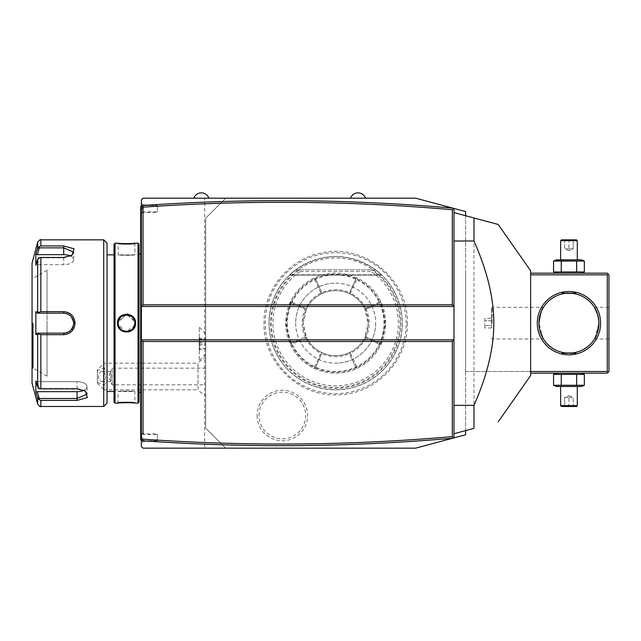 <?xml version="1.0" encoding="UTF-8"?>
<svg xmlns="http://www.w3.org/2000/svg" width="641" height="641" viewBox="0 0 641 641"><rect width="100%" height="100%" fill="white"/><g stroke="black" fill="none" stroke-linecap="round" stroke-linejoin="round"><path stroke-width="0.48" stroke-dasharray="3.21 2.4" d="M415.648 448.147L225.68 448.147L205.689 428.148L205.689 218.188L225.68 198.189L415.648 198.189M452.883 208.165L465.638 211.586L465.638 434.75L452.883 438.172M406.114 323.168A70.446 70.446 0 0 0 335.668 252.722A70.446 70.446 0 0 0 265.222 323.168A70.446 70.446 0 0 0 335.668 393.614A70.446 70.446 0 0 0 406.114 323.168M257.089 415.528A25.255 25.255 0 0 0 282.336 440.784A25.255 25.255 0 0 0 307.592 415.528A25.255 25.255 0 0 0 282.336 390.273A25.255 25.255 0 0 0 257.089 415.528M465.638 430.592L465.638 215.745M530.628 371.492L465.638 371.492L465.638 273.178L465.638 373.158L465.638 371.492L607.283 371.492L607.283 274.845L530.628 274.845M204.687 448.147L143.031 448.147L141.365 446.481L141.365 199.856L143.031 198.189L225.68 198.189L205.689 218.188L205.689 428.148L225.68 448.147L204.687 448.147L204.687 198.189M365.49 198.189L350.499 198.189L365.49 198.189M208.854 198.189L193.854 198.189L208.854 198.189M143.031 204.856L141.365 203.189L141.365 243.211L141.365 203.189L143.031 204.856L157.365 204.856L143.031 204.856L143.031 207.179M141.365 243.211L141.365 259.741L141.365 243.211L140.7 243.211L140.7 439.149L141.365 440.479L141.365 403.117L141.365 443.147L141.365 439.814L142.366 440.816L142.366 434.43L141.365 435.247M141.365 259.741L141.365 379.857L141.365 259.741L140.7 259.677M141.365 379.857L141.365 396.386L141.365 379.857L140.7 379.857M141.365 396.386L141.365 403.117L141.365 396.386L140.7 396.322M205.689 353.391L205.689 333.56L205.689 353.391M205.689 395.136L205.689 357.846L205.689 395.136A19.999 19.999 0 0 1 198.005 389.824L198.005 363.159A19.999 19.999 0 0 1 205.689 357.846M199.287 359.353L199.287 327.166L199.255 359.353M199.255 349.041L199.255 337.607L199.255 350.05L199.92 348.44L199.92 338.328L199.92 349.337L199.92 348.44L205.689 348.263L205.689 338.536L205.689 348.263M199.255 342.823L205.689 342.975M199.255 337.607L199.92 338.328L205.585 338.328L205.585 339.217L199.92 339.217L199.255 338.616M199.255 350.05L199.92 349.337L205.585 349.337L205.689 338.536M199.255 344.834L205.585 344.722L205.689 349.121M205.689 344.682L205.689 339.393M97.376 382.26L104.034 385.305L104.034 389.824L198.005 389.824L198.005 363.159L104.034 363.159L104.034 367.67L97.376 370.714L97.376 369.825L97.376 383.158L97.376 370.714M97.376 383.158L104.034 389.824L104.034 363.159L97.376 369.825M104.034 385.305C108.433 379.432 108.433 373.551 104.034 367.67M105.621 376.491A5 3.534 90 0 1 102.087 381.491A5 3.534 90 0 1 98.554 376.491A5 3.534 90 0 1 102.087 371.492A5 3.534 90 0 1 105.621 376.491M102.087 381.491L110.26 381.491L110.965 376.491L110.26 371.492L112.183 368.158L112.183 384.824L112.183 368.158L205.689 368.158L205.689 384.824L112.183 384.824L110.26 381.491L110.909 380.802A5 3.534 90 0 1 109.154 376.491A5 3.534 90 0 1 110.909 372.173L110.909 380.802M102.087 371.492L110.26 371.492L110.909 372.173M205.689 384.824L205.689 368.158M141.365 339.826L453.98 339.826M141.365 306.502L453.98 306.502M453.98 437.875L453.98 208.461M453.98 241.008L453.98 433.717L453.98 241.008M453.98 433.717L473.971 428.356L473.971 217.98L453.98 212.62M478.41 219.166L479.212 219.382M530.628 375.562L530.628 270.766M142.366 205.521L141.365 206.522L142.366 205.521L157.365 205.521L142.366 205.521L142.366 211.907L157.365 211.907L157.365 204.856L157.365 211.907M141.365 213.365L143.031 212.363L157.365 212.363M141.365 211.081L142.366 211.907M141.365 432.971L143.031 433.965L157.365 433.965L157.365 440.816L142.366 440.816L140.7 439.149L141.365 440.479M142.366 434.43L157.365 434.43M142.366 440.816L157.365 440.816L157.365 441.481L143.031 441.481L141.365 443.147L143.031 441.481L157.365 441.481L157.365 433.965M143.031 439.157L143.031 441.481M140.7 439.149L141.365 439.814M141.365 386.587L140.7 386.651M141.365 249.942L140.7 250.014M141.365 205.857L140.7 206.522L140.7 243.211M140.7 207.187L141.365 206.522M140.7 252.177L140.7 394.151L140.7 252.177L141.365 252.842L141.365 393.486L141.365 252.842M140.7 394.151L141.365 393.486M141.365 323.168L141.365 254.012L141.365 323.168M139.033 244.181L139.033 402.155M138.031 243.179L138.031 403.149M134.866 323.168C135.379 333.913 117.688 333.913 118.2 323.168C117.688 312.415 135.379 312.415 134.866 323.168L135.531 323.168L128.032 314.218M126.501 314.09L117.535 323.168L125.46 332.174L135.275 325.332M115.035 243.179L115.035 403.149M117.904 243.219L118.737 243.308M120.62 243.476L121.702 243.548M122.816 243.612L124.05 243.66M125.211 243.684L126.533 243.7M127.871 243.684L129.017 243.66M130.275 243.604L131.365 243.548M132.479 243.468L134.33 243.308M135.171 243.219L134.866 243.844C135.379 244.405 117.688 244.405 118.2 243.844C117.688 244.405 135.379 244.405 134.866 243.844L134.866 254.846C135.379 255.398 117.688 255.398 118.2 254.846L118.2 243.844L117.535 243.179L118.2 243.844M134.85 322.687L134.81 322.207L134.85 322.687M134.746 321.742L134.41 320.436M134.29 320.115L126.421 314.835L118.697 320.324M118.681 320.38L118.489 320.989M118.433 321.205L118.329 321.742M118.256 322.207L118.216 322.687L118.256 322.207M118.208 323.561L118.601 325.708M120.572 328.985L122.431 330.419M122.663 330.548L124.138 331.149M125.884 331.469L126.646 331.501M126.766 331.493L125.82 331.469M128.953 331.141L129.402 330.988M129.73 330.86L131.213 330.059M131.325 329.979L131.79 329.634M131.814 329.61L133.36 327.944L134.866 323.208M117.904 403.109L118.2 391.491L134.866 391.491C135.379 390.938 117.688 390.938 118.2 391.491C117.688 390.938 135.379 390.938 134.866 391.491L134.866 402.484C135.379 401.931 117.688 401.931 118.2 402.484C117.688 401.931 135.379 401.931 134.866 402.484L135.531 403.149L131.357 402.788M130.251 402.724L129.017 402.676M127.855 402.644L124.042 402.676M122.816 402.724L121.702 402.788M120.62 402.86L118.737 403.021M114.034 244.181L114.034 402.155M114.034 323.168L114.034 391.491L114.034 323.168M107.039 243.179L107.039 403.149M103.706 239.846L103.706 406.482M47.049 311.654L40.856 311.654L40.856 257.458L63.707 257.458L72.088 255.198L74.044 248.764L63.707 245.944L40.856 245.944L40.856 239.846M74.172 327.591L75.045 323.168L68.395 312.68M67.746 312.407L63.707 311.654L63.707 313.169M40.856 406.482L40.856 400.385L77.04 400.385L87.376 397.572L85.421 391.13L77.04 388.871L40.856 388.871L40.856 334.682L63.707 334.682L73.603 328.777M40.856 334.682L38.74 333.921L37.643 334.546L37.643 386.795L38.74 388.678L40.856 388.871M40.856 257.458L38.74 257.65L37.643 259.533L37.643 311.782L35.856 311.782L35.856 334.554L37.234 333.168L39.325 333.168L38.74 333.921M39.325 333.168L47.049 333.168L47.049 376.155L47.049 323.168L47.049 333.168L37.234 333.168M50.887 333.168L63.707 333.168L63.707 334.682M64.236 333.152L64.773 333.112A10 10 0 0 1 64.236 333.152A10 10 0 0 0 64.773 333.112M66.4 332.799L66.872 332.655A10 10 0 0 1 66.4 332.799A10 10 0 0 0 66.872 332.655M66.92 332.631L67.385 332.463M70.574 330.435A10 10 0 0 1 69.837 331.068L70.574 330.435A10 10 0 0 1 70.173 330.796M70.959 330.051L71.327 329.642A10 10 0 0 1 70.959 330.051A10 10 0 0 0 71.327 329.642M73.451 325.42L73.611 324.562M73.635 324.394L73.707 323.168L75.045 323.168M73.691 322.623A10 10 0 0 0 73.651 322.086A10 10 0 0 1 73.691 322.623L73.635 321.958M71.327 316.686L70.967 316.285A10 10 0 0 1 71.327 316.686A10 10 0 0 0 70.967 316.285M70.574 315.901L69.837 315.26A10 10 0 0 1 70.574 315.901A10 10 0 0 0 70.173 315.532M67.385 313.866L66.92 313.697M66.872 313.681L66.4 313.537A10 10 0 0 1 66.872 313.681A10 10 0 0 0 66.4 313.537M64.773 313.225L64.244 313.185A10 10 0 0 1 64.773 313.225A10 10 0 0 0 64.244 313.185M49.373 313.169L39.325 313.169L38.74 312.407L40.856 311.654M37.643 311.782L38.74 312.407M71.56 255.519L63.707 257.842L39.325 257.842L63.707 257.842L71.095 255.847L73.707 252.161L63.707 247.851L39.325 247.851L38.74 246.897L40.856 245.944M37.643 242.314L37.675 248.059M37.683 248.027L37.891 247.61M37.915 247.57L38.476 247.033M37.002 250.246L35.856 253.98L35.856 265.358L37.234 264.669L39.325 257.842L37.234 264.669L35.856 265.358L37.643 259.533M32.05 263.179L32.05 383.158M67.882 314.082A10 10 0 0 1 68.355 314.314A10 10 0 0 0 67.882 314.082M68.371 314.322A10 10 0 0 1 68.843 314.587A10 10 0 0 0 68.371 314.322M69.3 314.875A10 10 0 0 1 69.749 315.196A10 10 0 0 0 69.3 314.875M71.792 317.279A10 10 0 0 1 71.984 317.551A10 10 0 0 0 71.383 316.758A10 10 0 0 1 71.672 317.111M72.281 318.016A10 10 0 0 1 72.529 318.457A10 10 0 0 0 72.281 318.016M72.545 318.489A10 10 0 0 1 72.786 318.97A10 10 0 0 0 72.545 318.489M73.186 319.979A10 10 0 0 0 73.002 319.474A10 10 0 0 1 73.314 320.38M73.346 320.5A10 10 0 0 1 73.475 321.021A10 10 0 0 0 73.346 320.5M73.691 323.705A10 10 0 0 1 73.651 324.242A10 10 0 0 0 73.691 323.705M73.475 325.308A10 10 0 0 1 73.346 325.836A10 10 0 0 0 73.475 325.308M73.314 325.957A10 10 0 0 1 73.002 326.862A10 10 0 0 0 73.186 326.357M72.786 327.359A10 10 0 0 1 72.545 327.847A10 10 0 0 0 72.786 327.359M72.529 327.88A10 10 0 0 1 72.281 328.32A10 10 0 0 0 72.529 327.88M71.664 329.218A10 10 0 0 1 71.383 329.578A10 10 0 0 0 71.984 328.777A10 10 0 0 1 71.792 329.057M69.741 331.141A10 10 0 0 1 69.3 331.453A10 10 0 0 0 69.741 331.141M68.843 331.75A10 10 0 0 1 68.371 332.014A10 10 0 0 0 68.843 331.75M68.355 332.022A10 10 0 0 1 67.882 332.254A10 10 0 0 0 68.355 332.022M66.352 332.807A10 10 0 0 1 65.831 332.935A10 10 0 0 0 66.352 332.807M37.643 386.795L35.856 380.97L35.856 392.356L37.234 391.659L39.325 398.486L77.04 398.486L87.04 394.167L84.428 390.489L77.04 388.486L39.325 388.486L77.04 388.486L84.892 390.81M40.856 400.385L38.74 399.431L37.643 398.173L37.643 404.014M39.325 398.486L38.74 399.431M35.856 380.97L37.234 381.667L39.325 388.486L37.234 381.667L35.856 380.97M35.856 334.554L37.643 334.546M36.088 393.101L37.002 396.09M39.325 313.169L47.049 313.169L47.049 323.168L47.049 270.173L47.049 313.169M35.856 311.782L37.234 313.169M32.05 323.168L32.05 368.992L32.05 323.168M33.196 323.168L33.196 368.158L33.196 323.168M37.234 391.659L77.04 391.659A10 5 0 0 0 87.04 386.667A10 5 0 0 0 77.04 381.667L37.234 381.667L77.04 381.667A10 5 0 0 1 87.04 386.667A10 5 0 0 1 83.899 390.305M70.566 256.031A10 5 180 0 1 73.707 259.669A10 5 180 0 1 63.707 264.669L37.234 264.669L63.707 264.669A10 5 180 0 0 73.707 259.669A10 5 180 0 0 63.707 254.669L37.234 254.669L39.325 247.851M35.856 253.98L37.234 254.669M134.754 321.814L133.368 318.401M133.36 318.393L132.759 317.624M132.743 317.607L131.197 316.261M129.69 315.452L129.234 315.284M128.897 315.18L128.184 314.995M128.152 314.995L127.311 314.867M125.796 314.867L124.923 314.995M124.891 314.995L124.154 315.18M121.774 316.334L121.157 316.798M120.885 317.039L120.372 317.559M118.216 323.649L118.256 324.13M118.313 324.538L119.699 327.936L121.205 329.57M121.221 329.586L121.822 330.035M122.455 330.435L123 330.716M131.277 330.011L131.894 329.546M131.91 329.53L132.719 328.753M134.81 324.122L134.85 323.649M118.2 254.846C117.688 255.398 135.379 255.398 134.866 254.846L118.2 254.846M600.617 323.168A31.657 31.657 0 0 0 568.96 291.503A31.657 31.657 0 0 0 537.294 323.168A31.657 31.657 0 0 0 568.96 354.826A31.657 31.657 0 0 0 600.617 323.168M607.283 371.492L608.117 372.325L608.95 371.492L608.95 274.845L608.117 274.011L607.283 274.845M530.628 373.158L607.283 373.158L608.117 372.325M556.564 373.158L581.347 373.158L556.564 373.158M530.628 273.178L607.283 273.178L608.117 274.011M556.564 273.178L581.347 273.178L556.564 273.178M608.95 323.168L608.95 307.335L608.95 323.168M598.942 322.391L598.95 323.168C597.452 313.369 595.946 308.097 594.439 307.343C596.098 308.481 597.604 313.753 598.95 323.168A29.999 29.999 0 0 0 598.598 318.585M597.075 312.736A29.999 29.999 0 0 1 597.757 314.787L597.957 315.508A29.999 29.999 0 0 1 598.133 316.221M598.141 316.245A29.999 29.999 0 0 1 598.309 316.991L598.462 317.752A29.999 29.999 0 0 1 598.566 318.377M598.79 320.051L598.862 320.829M594.856 338.304L598.95 323.168A29.999 29.999 0 0 1 598.638 327.519M538.969 323.945L538.961 323.168A29.999 29.999 0 0 0 539.313 327.751M539.345 327.952A29.999 29.999 0 0 0 539.458 328.585L539.602 329.338A29.999 29.999 0 0 0 539.77 330.091M539.778 330.107A29.999 29.999 0 0 0 539.954 330.828L540.155 331.549A29.999 29.999 0 0 0 540.836 333.6M541.076 334.233A29.999 29.999 0 0 0 541.325 334.834M541.349 334.898A29.999 29.999 0 0 0 541.605 335.467M565.338 352.943A29.999 29.999 0 0 0 565.739 352.991M565.875 352.999A29.999 29.999 0 0 0 566.299 353.039M567.157 353.111A29.999 29.999 0 0 0 567.606 353.127M567.622 353.135A29.999 29.999 0 0 0 568.054 353.151M568.503 353.159A29.999 29.999 0 0 0 568.96 353.159A29.999 29.999 0 0 0 569.408 353.159M569.865 353.151A29.999 29.999 0 0 0 570.29 353.135M570.306 353.127A29.999 29.999 0 0 0 570.754 353.111M571.62 353.039A29.999 29.999 0 0 0 572.036 352.999M595.056 337.943A29.999 29.999 0 0 0 596.098 335.932M596.338 335.403A29.999 29.999 0 0 0 596.563 334.898M596.587 334.834A29.999 29.999 0 0 0 596.835 334.233M597.075 333.6A29.999 29.999 0 0 0 597.757 331.549M597.957 330.828A29.999 29.999 0 0 0 598.133 330.107M598.141 330.091A29.999 29.999 0 0 0 598.309 329.338M598.462 328.585A29.999 29.999 0 0 0 598.59 327.823M539.313 318.585A29.999 29.999 0 0 0 538.961 323.168C540.467 313.369 541.974 308.097 543.48 307.343C541.813 308.481 540.307 313.753 538.961 323.168L543.063 338.304M539.121 326.277L539.057 325.5M596.835 312.103A29.999 29.999 0 0 0 596.587 311.494M596.563 311.438A29.999 29.999 0 0 0 596.314 310.861M595.529 309.242A29.999 29.999 0 0 0 595.056 308.385M572.036 293.33A29.999 29.999 0 0 0 571.62 293.29M570.754 293.225A29.999 29.999 0 0 0 569.865 293.185M569.408 293.177A29.999 29.999 0 0 0 568.96 293.169A29.999 29.999 0 0 0 568.503 293.177M568.054 293.185A29.999 29.999 0 0 0 567.157 293.225M566.299 293.29A29.999 29.999 0 0 0 565.875 293.33M565.739 293.346A29.999 29.999 0 0 0 565.338 293.394M542.855 308.385A29.999 29.999 0 0 0 541.813 310.404M541.573 310.933A29.999 29.999 0 0 0 541.349 311.438M541.325 311.494A29.999 29.999 0 0 0 541.076 312.103M540.836 312.736A29.999 29.999 0 0 0 539.329 318.513M492.304 323.168L492.304 307.335L492.304 323.168M491.407 323.168L491.407 308.233L491.407 323.168M491.471 323.168L491.471 308.233L491.471 323.168M491.471 318.353L491.471 320.764L491.471 318.353L484.804 318.353L484.804 325.572L484.804 318.353M491.471 325.572L491.471 320.764L491.471 327.976L491.471 325.572L484.804 325.572L484.804 327.976L484.804 325.572L491.471 325.572M491.471 320.764L484.804 320.764L491.471 320.764M491.471 327.976L484.804 327.976M561.957 294.003L561.957 292.841L575.955 292.841L562.293 293.169M575.955 294.003L575.955 292.841L575.626 293.169M575.626 353.159L575.955 353.495L575.955 352.334M562.293 353.159L575.955 353.495L561.957 353.495L561.957 352.334M555.13 272.489L561.26 271.96L584.352 271.96M555.13 260.526L576.652 261.055L576.652 271.96M576.652 261.055L584.352 261.055M556.564 259.845L581.347 259.845M560.627 259.845L577.293 259.845L560.627 259.845M561.26 261.055L561.26 271.96M560.627 240.679L577.293 240.679M561.46 239.846L576.459 239.846M568.96 239.846L563.84 239.846L574.08 239.846L568.96 239.846L568.96 240.704L564.689 240.704L573.222 240.704L568.96 240.704L568.96 239.846M563.84 239.846L564.689 240.704L563.84 239.846M574.08 239.846L573.222 240.704L574.08 239.846M568.96 248.844L564.689 248.844L564.689 240.704L564.689 248.844L568.96 250.647L568.96 240.704L568.96 250.647L564.689 248.844L573.222 248.844L568.96 250.647L573.222 248.844L573.222 240.704L573.222 248.844L568.96 248.844M555.13 373.847L561.26 374.368L584.352 374.368M561.26 374.368L561.26 385.273L584.352 385.273M555.13 385.802L561.26 385.273M576.652 374.368L576.652 385.273M556.564 386.491L581.347 386.491M560.627 386.491L577.293 386.491L560.627 386.491M577.293 405.649L560.627 405.649M576.459 406.482L561.46 406.482M568.96 406.482L574.08 406.482L563.84 406.482L568.96 406.482L568.96 405.633L564.689 405.633L568.96 405.633L568.96 406.482M574.08 406.482L573.222 405.633L574.08 406.482M563.84 406.482L564.689 405.633L563.84 406.482M568.96 397.484L573.222 397.484L573.222 405.633L573.222 397.484L568.96 395.689L568.96 405.633L568.96 395.689L573.222 397.484L564.689 397.484L568.96 395.689L564.689 397.484L564.689 405.633L564.689 397.484L568.96 397.484M270.478 323.168A65.19 65.19 0 0 0 335.668 388.35A65.19 65.19 0 0 0 400.849 323.168A65.19 65.19 0 0 0 335.668 257.978A65.19 65.19 0 0 0 270.478 323.168M299.635 269.901L295.669 269.845L289.796 274.805L295.669 269.845A66.656 66.656 0 0 0 269.012 323.168A66.656 66.656 0 0 1 335.668 256.512A66.656 66.656 0 0 1 402.316 323.168A66.656 66.656 0 0 1 335.668 389.824A66.656 66.656 0 0 1 269.012 323.168A66.656 66.656 0 0 0 335.668 389.824A66.656 66.656 0 0 0 375.658 269.845L381.531 274.805L375.658 269.845L381.531 274.805L375.658 269.845L381.531 274.805L375.658 269.845L381.531 274.805L375.658 269.845L381.531 274.805L375.658 269.845L381.531 274.805L375.658 269.845L381.531 274.805L375.658 269.845L381.531 274.805L375.658 269.845L381.531 274.805L375.658 269.845L381.531 274.805L375.658 269.845L371.812 269.845L371.195 271.512L300.132 271.512L299.635 269.901A64.308 64.308 0 0 0 287.392 365.658A64.308 64.308 0 0 0 383.935 365.658A64.308 64.308 0 0 0 371.692 269.901M295.669 269.845C322.335 252.234 348.992 252.234 375.658 269.845L295.669 269.845M299.515 269.845L371.812 269.845M295.669 323.168A39.99 39.99 0 0 0 335.668 363.159A39.99 39.99 0 0 0 375.658 323.168A39.99 39.99 0 0 0 335.668 283.17A39.99 39.99 0 0 0 295.669 323.168A39.99 39.99 0 0 1 335.668 283.17A39.99 39.99 0 0 1 375.658 323.168A39.99 39.99 0 0 1 335.668 363.159A39.99 39.99 0 0 1 295.669 323.168A39.99 39.99 0 0 1 335.668 283.17M375.658 323.168A39.99 39.99 0 0 1 335.668 363.159M287.336 323.168A48.323 48.323 0 0 0 335.668 371.492A48.323 48.323 0 0 0 383.991 323.168A48.323 48.323 0 0 0 335.668 274.845A48.323 48.323 0 0 0 287.336 323.168M385.658 323.168A49.99 49.99 0 0 0 335.668 273.178A49.99 49.99 0 0 0 285.67 323.168A49.99 49.99 0 0 0 335.668 373.158A49.99 49.99 0 0 0 385.658 323.168L380.722 301.51A49.99 49.99 0 0 0 290.605 301.51L285.67 323.168L290.605 344.818A49.99 49.99 0 0 0 380.722 344.818L385.658 323.168M291.094 343.48L305.196 337.054L291.086 343.48L290.605 344.818L291.086 343.48A48.988 48.988 0 0 1 291.086 302.848L305.188 309.283A33.492 33.492 0 0 0 305.188 337.054L306.51 337.519L303.169 323.168A32.491 32.491 0 0 0 335.668 355.659A32.491 32.491 0 0 0 368.158 323.168L364.817 337.519L366.131 337.054A33.492 33.492 0 0 0 366.139 309.274L380.241 302.848L380.722 301.51L380.241 302.848A48.988 48.988 0 0 1 380.241 343.48L380.722 344.818L380.241 343.48L366.139 337.046L380.233 343.48M290.605 301.51L291.094 302.856L290.605 301.51M314.683 367.982L314.01 368.222L315.348 367.742L314.683 367.982L314.443 367.325A48.988 48.988 0 0 1 291.511 344.385L305.613 337.959L305.861 337.286M290.854 344.145L291.511 344.385M315.348 367.742L315.348 367.734A48.988 48.988 0 0 0 355.979 367.75L357.317 368.222L355.979 367.742L349.545 353.632A33.492 33.492 0 0 1 321.774 353.648L315.348 367.734L321.782 353.64L321.309 352.318L321.542 352.975L320.869 353.215L314.443 367.325M365.474 337.286L365.715 337.959L379.817 344.385L380.482 344.145M379.817 344.385A48.988 48.988 0 0 1 356.885 367.325L350.459 353.215A33.492 33.492 0 0 0 365.715 337.959M356.644 367.982L356.885 367.325M380.233 302.856L366.131 309.283L364.817 308.818A32.491 32.491 0 0 0 350.018 294.011L349.786 293.362L350.459 293.113L356.885 279.011L356.644 278.354L357.317 278.106L356.644 278.354M356.885 279.011A48.988 48.988 0 0 1 379.817 301.943L365.715 308.369L365.474 309.05M380.482 302.183L379.817 301.943M355.979 278.595L355.979 278.595A48.988 48.988 0 0 0 315.348 278.587L314.01 278.106L315.348 278.595L321.782 292.705A33.492 33.492 0 0 1 349.553 292.689L355.979 278.595L349.545 292.697L350.018 294.011A32.491 32.491 0 0 0 306.51 308.818L305.861 309.05L305.613 308.369L291.511 301.943L290.854 302.183M291.511 301.943A48.988 48.988 0 0 1 314.443 279.011L320.869 293.113L321.542 293.362L321.309 294.011L321.782 292.705L315.348 278.595M314.683 278.354L314.443 279.011M305.861 309.05L305.188 309.283L291.094 302.856M305.188 337.046L306.51 337.519A32.491 32.491 0 0 0 350.018 352.318L349.545 353.632L355.979 367.742M305.613 337.959A33.492 33.492 0 0 0 320.869 353.215M321.542 352.975L321.782 353.632M349.545 353.64L350.018 352.318A32.491 32.491 0 0 0 364.817 337.519L366.131 337.054M366.131 309.283L364.817 308.818L368.158 323.168A32.491 32.491 0 0 0 335.668 290.669A32.491 32.491 0 0 0 303.169 323.168L306.51 308.818L305.196 309.283M350.459 353.215L349.786 352.975M365.715 308.369A33.492 33.492 0 0 0 350.459 293.113M349.786 293.362L349.545 292.705M321.782 292.697L321.542 293.362M320.869 293.113A33.492 33.492 0 0 0 305.613 308.369M259.012 415.528A23.332 23.332 0 0 1 282.336 392.196A23.332 23.332 0 0 1 305.669 415.528A23.332 23.332 0 0 1 282.336 438.853A23.332 23.332 0 0 1 259.012 415.528M140.7 421.482L141.365 421.482M140.7 403.117L141.365 403.117M140.7 266.48L141.365 266.48M140.7 224.847L141.365 224.847M117.535 323.168L118.2 323.168M63.707 257.458L63.707 264.669L63.707 257.458M63.707 245.944L63.707 254.669M77.04 388.871L77.04 381.667L77.04 388.871M77.04 400.385L77.04 391.659M32.883 323.168L32.883 368.158L32.883 323.168M375.562 269.845A66.6 66.6 0 0 1 384.945 367.958A66.6 66.6 0 0 1 286.383 367.958A66.6 66.6 0 0 1 295.765 269.845M300.132 271.512A62.698 62.698 0 0 0 288.714 364.713A62.698 62.698 0 0 0 382.613 364.713A62.698 62.698 0 0 0 371.195 271.512M289.796 274.805L381.531 274.805L289.796 274.805M205.689 354.096L199.287 360.49M205.689 333.56L199.287 327.166M141.365 392.324L140.7 392.324M141.365 254.012L140.7 254.012M72.088 255.198L71.095 255.847L72.088 255.198M85.421 391.13L84.428 390.489L85.421 391.13M47.049 270.173L33.196 278.178L32.05 277.345M47.049 376.155L33.196 368.158L32.05 368.992M87.04 386.667L87.04 394.167L87.04 386.667M73.707 259.669L73.707 252.161L73.707 259.669M117.535 403.149L118.2 402.484M135.531 403.149L134.866 402.484M135.531 243.179L134.866 243.844M594.431 307.335L608.95 307.335M594.431 338.993L608.95 338.993M491.471 308.233L492.304 307.335L543.48 307.335M491.471 338.095L492.304 338.993L543.48 338.993M407.331 323.168C408.253 360.643 375.402 394.544 337.919 394.8C298.85 397.083 262.938 362.293 263.996 323.168C263.387 290.125 288.65 259.092 321.133 252.987C363.703 242.659 408.814 279.38 407.331 323.168M381.844 275.101L289.484 275.101L381.844 275.101"/><path stroke-width="0.96" d="M141.365 205.601L143.031 207.179L143.031 304.836L141.365 306.502L453.98 306.502L453.98 339.826L452.314 341.493L143.031 341.493L141.365 339.826L141.365 199.856L143.031 198.189L415.648 198.189L452.883 208.165M452.883 438.172L415.648 448.147L453.548 437.987L452.314 436.617L452.314 341.493M465.638 430.592L465.638 434.75L453.548 437.987M465.638 215.745L465.638 211.586L453.548 208.341L452.314 209.719C349.281 200.753 246.184 199.912 143.031 207.179L143.031 212.363M415.648 198.189L453.548 208.341M415.648 448.147L143.031 448.147L141.365 446.481L141.365 339.826L453.98 339.826L453.98 437.875M141.365 440.736L141.653 440.704C245.375 448.075 349.033 447.258 452.626 438.236M141.653 440.704L143.031 439.157C246.184 446.424 349.281 445.575 452.314 436.617M143.031 341.493L143.031 433.965M143.031 304.836L452.314 304.836L453.98 306.502L453.98 208.461M452.626 208.093C349.033 199.079 245.375 198.253 141.653 205.625M452.314 304.836L452.314 209.719M453.98 212.62L478.41 219.166M479.212 219.382L498.209 224.47L530.628 270.766L530.628 375.562L498.209 421.858M473.971 217.98C506.927 226.81 506.927 226.81 473.971 217.98L473.971 241.008C487.248 270.975 493.858 298.361 493.81 323.168C493.858 347.983 487.248 375.37 473.971 405.328L473.971 428.356L453.98 433.717M453.98 241.008L473.971 241.008M473.971 428.356C506.927 419.526 506.927 419.526 473.971 428.356C506.927 419.526 506.927 419.526 473.971 428.356M453.98 405.328L473.971 405.328M141.365 249.942L140.7 250.014L140.7 207.187L141.365 206.522M141.365 259.741L140.7 259.677L140.7 250.014M141.365 386.587L140.7 386.651L140.7 259.677M141.365 396.386L140.7 396.322L140.7 386.651M141.365 440.479L140.7 439.814L140.7 396.322M140.7 439.149L141.365 439.814M141.365 205.857L140.7 207.187M138.031 243.179L138.031 403.149L139.033 402.155L139.033 244.181L138.031 243.179L135.531 243.179C136.036 243.74 117.015 243.74 117.535 243.179L117.904 243.219M128.032 314.218L126.501 314.09M117.535 323.168C117.023 311.454 136.044 311.446 135.531 323.168C136.052 334.882 117.023 334.882 117.535 323.168L118.208 323.561M115.035 243.179L114.034 244.181L114.034 402.155L115.035 403.149L115.035 243.179L117.535 243.179M118.737 243.308L120.62 243.476M121.702 243.548L122.816 243.612M124.05 243.66L125.211 243.684M126.533 243.7L127.871 243.684M129.017 243.66L130.275 243.604M131.365 243.548L132.479 243.468M134.33 243.308L135.171 243.219M134.85 323.649L134.866 323.168C135.387 333.913 117.68 333.913 118.2 323.168C117.68 312.423 135.387 312.423 134.866 323.168L134.866 323.208M118.329 321.742L120.372 317.559M118.2 323.168L118.216 323.649M135.275 325.332L135.531 323.168L134.866 323.168M118.601 325.708L120.572 328.985M124.138 331.149L123 330.716M129.57 330.924L131.277 330.011M131.357 402.788L130.251 402.724M129.017 402.676L127.855 402.644M124.042 402.676L122.816 402.724M121.702 402.788L120.62 402.86M118.737 403.021L117.904 403.109M115.035 403.149L117.535 403.149C117.031 402.588 136.052 402.588 135.531 403.149L138.031 403.149M107.039 323.168L107.039 243.179L103.706 239.846L103.706 406.482L107.039 403.149L107.039 323.168M103.706 239.846L40.856 239.846L40.856 245.944L63.707 245.944L74.052 248.772L72.088 255.198L63.707 257.458L40.856 257.458L40.856 311.654L63.707 311.654L47.049 311.654M68.395 312.68L67.746 312.407M40.856 388.871L38.74 388.678L37.643 386.795L37.643 334.546L35.856 334.554L35.856 311.782L37.234 313.169L63.707 313.169L63.707 311.654C70.55 312.303 74.332 316.141 75.045 323.168C74.324 330.195 70.55 334.033 63.707 334.682L40.856 334.682L40.856 388.871L77.04 388.871L85.421 391.13L87.376 397.572L77.04 400.385L40.856 400.385L40.856 406.482L103.706 406.482M40.856 311.654L38.74 312.407L37.643 311.782L37.643 259.533L38.74 257.65L40.856 257.458M39.325 313.169L38.74 312.407M37.234 313.169L63.707 313.169A10 10 0 0 1 64.244 313.185L63.707 313.169C69.765 313.753 73.098 317.087 73.707 323.168C73.098 329.25 69.765 332.583 63.707 333.168L64.236 333.152A10 10 0 0 1 63.707 333.168L37.234 333.168L63.707 333.168A10 10 0 0 0 64.236 333.152M73.603 328.777L74.172 327.591M63.707 334.682L63.707 333.168L50.887 333.168M64.773 333.112A10 10 0 0 0 65.831 332.935A10 10 0 0 1 64.773 333.112L66.4 332.799A10 10 0 0 1 66.352 332.807A10 10 0 0 0 66.4 332.799M66.872 332.655A10 10 0 0 0 67.882 332.254A10 10 0 0 1 66.872 332.655L66.92 332.631M67.385 332.463L69.837 331.068A10 10 0 0 1 69.741 331.141A10 10 0 0 0 70.173 330.796M71.327 329.642A10 10 0 0 0 71.383 329.578A10 10 0 0 1 71.327 329.642L73.451 325.42M75.045 323.168L73.707 323.168L73.691 322.623A10 10 0 0 1 73.691 323.705A10 10 0 0 0 73.691 322.623M73.635 321.958L71.327 316.686A10 10 0 0 1 71.383 316.758A10 10 0 0 0 71.327 316.686M70.173 315.532A10 10 0 0 0 69.749 315.196A10 10 0 0 1 69.837 315.26L67.385 313.866M66.92 313.697L66.872 313.681A10 10 0 0 1 67.882 314.082A10 10 0 0 0 66.872 313.681M66.4 313.537L64.773 313.225A10 10 0 0 1 66.4 313.537A10 10 0 0 0 64.773 313.225M64.244 313.185A10 10 0 0 0 63.707 313.169L49.373 313.169M40.856 245.944L38.74 246.897L37.002 250.246M37.643 259.533L35.856 265.358L35.856 253.98L37.234 254.669L39.325 247.851L38.74 246.897M39.325 247.851L63.707 247.851L73.707 252.161L71.56 255.519M35.856 311.782L37.643 311.782M40.856 406.482C40.543 407.179 39.47 406.354 37.643 404.014L32.05 383.158L32.05 263.179L37.643 242.314L37.643 248.155L35.856 253.98M68.843 314.587A10 10 0 0 1 69.3 314.875A10 10 0 0 0 68.843 314.587M71.984 317.551A10 10 0 0 1 72.281 318.016A10 10 0 0 0 71.984 317.551M72.786 318.97A10 10 0 0 1 73.002 319.474A10 10 0 0 0 72.786 318.97M73.475 321.021A10 10 0 0 1 73.651 322.086A10 10 0 0 0 73.475 321.021M73.651 324.242A10 10 0 0 1 73.475 325.308A10 10 0 0 0 73.651 324.242M73.002 326.862A10 10 0 0 1 72.786 327.359A10 10 0 0 0 73.002 326.862M72.281 328.32A10 10 0 0 1 71.984 328.777A10 10 0 0 0 72.281 328.32M69.3 331.453A10 10 0 0 1 68.843 331.75A10 10 0 0 0 69.3 331.453M37.643 334.546L38.74 333.921L40.856 334.682M35.856 334.554L37.234 333.168M39.325 333.168L38.74 333.921M84.892 390.81L87.04 394.167L77.04 398.486L39.325 398.486L38.74 399.431L40.856 400.385M37.002 396.09L38.74 399.431M37.643 404.014L37.643 398.173L35.856 392.356L35.856 380.97L37.643 386.795M39.325 398.486L37.234 391.659L35.856 392.356L36.088 393.101M47.049 313.169L63.707 313.169M83.899 390.305A10 5 0 0 1 77.04 391.659L37.234 391.659M37.234 254.669L63.707 254.669A10 5 180 0 1 70.566 256.031M131.197 316.261L129.69 315.452M127.311 314.867L125.796 314.867M124.154 315.18L121.774 316.334M118.256 324.13L118.313 324.538M121.822 330.035L122.455 330.435M132.719 328.753L134.81 324.122M350.499 198.189A7.94 7.94 0 0 1 365.49 198.189M193.854 198.189A7.94 7.94 0 0 1 208.854 198.189M608.117 372.325L607.283 371.492L607.283 274.845L608.117 274.011L608.95 274.845L608.95 371.492L607.283 373.158L530.628 373.158M607.283 371.492L530.628 371.492M607.283 274.845L530.628 274.845M600.617 323.168A31.657 31.657 0 0 1 568.96 354.826A31.657 31.657 0 0 1 537.294 323.168A31.657 31.657 0 0 1 568.96 291.503A31.657 31.657 0 0 1 600.617 323.168M608.117 274.011L607.283 273.178L530.628 273.178M594.431 307.335L597.757 314.787A29.999 29.999 0 0 1 597.957 315.508L598.309 316.991A29.999 29.999 0 0 1 598.462 317.752L598.79 320.051M598.862 320.829L598.942 322.391M598.95 323.168C597.452 332.959 595.946 338.24 594.439 338.993C596.098 337.855 597.604 332.575 598.95 323.168A29.999 29.999 0 0 1 568.96 353.159A29.999 29.999 0 0 1 538.961 323.168A29.999 29.999 0 0 1 568.96 293.169A29.999 29.999 0 0 1 598.95 323.168M594.431 338.993L594.856 338.304M539.121 326.277L539.458 328.585A29.999 29.999 0 0 0 539.602 329.338L539.954 330.828A29.999 29.999 0 0 0 540.155 331.549L543.063 338.304M540.836 333.6A29.999 29.999 0 0 0 541.076 334.233M541.605 335.467A29.999 29.999 0 0 0 563.687 352.694M566.724 353.079A29.999 29.999 0 0 0 567.157 353.111M568.054 353.151A29.999 29.999 0 0 0 568.503 353.159M569.408 353.159A29.999 29.999 0 0 0 569.865 353.151M570.754 353.111A29.999 29.999 0 0 0 571.187 353.079M574.224 352.694A29.999 29.999 0 0 0 595.056 337.943M596.098 335.932A29.999 29.999 0 0 0 596.338 335.403M596.835 334.233A29.999 29.999 0 0 0 597.075 333.6M597.757 331.549A29.999 29.999 0 0 0 597.957 330.828M598.309 329.338A29.999 29.999 0 0 0 598.462 328.585M539.057 325.5L538.969 323.945M575.955 352.334C576.379 353.239 561.532 353.239 561.957 352.334C561.532 353.239 576.379 353.239 575.955 352.334M538.961 323.168C540.467 313.369 541.974 308.097 543.48 307.343C541.813 308.481 540.307 313.753 538.961 323.168M597.075 312.736A29.999 29.999 0 0 0 596.835 312.103M596.314 310.861A29.999 29.999 0 0 0 595.529 309.242M595.056 308.385A29.999 29.999 0 0 0 574.224 293.634M571.187 293.257A29.999 29.999 0 0 0 570.754 293.225M569.865 293.185A29.999 29.999 0 0 0 569.408 293.177M568.503 293.177A29.999 29.999 0 0 0 568.054 293.185M567.157 293.225A29.999 29.999 0 0 0 566.724 293.257M563.687 293.634A29.999 29.999 0 0 0 542.855 308.385M541.813 310.404A29.999 29.999 0 0 0 541.573 310.933M541.076 312.103A29.999 29.999 0 0 0 540.836 312.736M561.957 294.003C561.532 293.097 576.379 293.097 575.955 294.003C576.379 293.097 561.532 293.097 561.957 294.003M562.293 293.169L575.626 293.169L562.293 293.169M575.626 353.159L562.293 353.159L575.626 353.159M584.352 261.055L553.568 261.055L556.564 259.845L581.347 259.845L584.352 261.055L584.352 271.96L553.568 271.96L556.564 273.178M584.352 271.96L581.347 273.178M555.13 260.526L553.568 261.055L553.568 271.96L555.13 272.489M576.652 261.055L576.652 271.96M561.26 261.055L561.26 271.96M560.627 240.679L577.293 240.679L576.459 239.846L561.46 239.846L560.627 240.679L560.627 259.845M577.293 240.679L577.293 259.845M581.347 373.158L584.352 374.368L553.568 374.368L555.13 373.847M556.564 373.158L553.568 374.368L553.568 385.273L555.13 385.802M561.26 385.273L553.568 385.273L556.564 386.491L581.347 386.491L584.352 385.273L561.26 385.273L561.26 374.368M576.652 374.368L576.652 385.273M584.352 374.368L584.352 385.273M577.293 405.649L560.627 405.649L561.46 406.482L576.459 406.482L577.293 405.649L577.293 386.491M560.627 405.649L560.627 386.491M140.7 224.847L141.365 224.847M140.7 243.211L141.365 243.211M140.7 266.48L141.365 266.48M140.7 379.857L141.365 379.857M140.7 403.117L141.365 403.117M140.7 421.482L141.365 421.482M63.707 245.944L63.707 254.669M77.04 400.385L77.04 391.659M141.365 392.324L139.033 392.324M141.365 254.012L139.033 254.012M114.034 254.846L107.039 254.846M114.034 391.491L107.039 391.491M40.856 239.846C40.687 239.037 39.614 239.862 37.643 242.314"/></g></svg>
